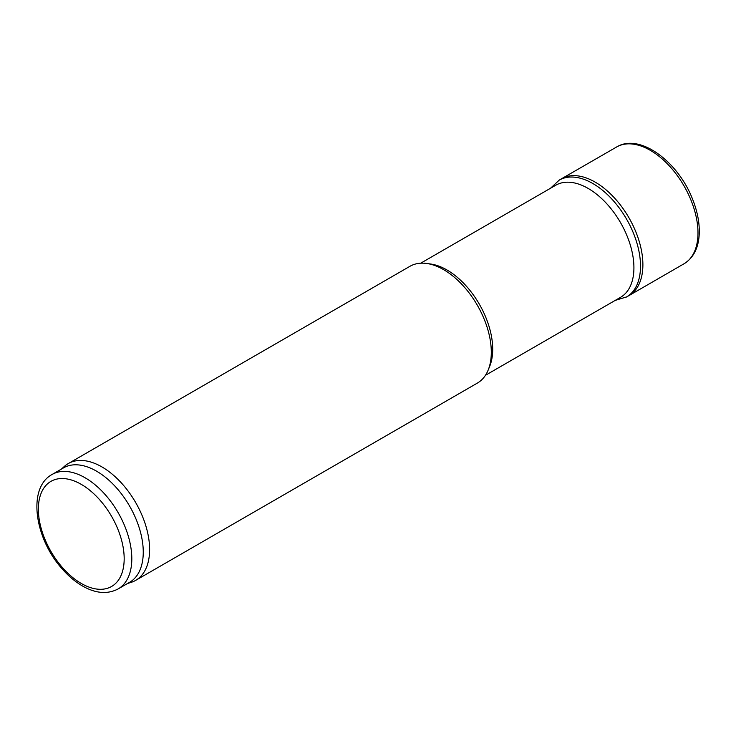 <?xml version="1.0" encoding="UTF-8"?>
<svg xmlns="http://www.w3.org/2000/svg" width="736" height="736" viewBox="0 0 736 736"><rect width="100%" height="100%" fill="white"/><g stroke="black" fill="none" stroke-linecap="round" stroke-linejoin="round"><path stroke-width="1.1" d="M61.428 469.08L64.29 466.477A67.427 38.925 60 0 1 68.227 463.597L409.915 266.322A67.427 38.925 60 0 1 426.613 263.46A67.427 38.925 60 0 1 443.624 269.661A67.427 38.925 60 0 1 488.17 370.07A67.427 38.925 60 0 1 477.342 383.106L135.654 580.382A67.427 38.925 60 0 1 131.183 582.351L127.503 583.528M68.227 463.597A67.427 38.925 60 0 1 101.936 466.928A67.427 38.925 60 0 1 145.986 526.35A67.427 38.925 60 0 1 135.654 580.382M52.054 474.49L63.489 467.884A66.074 38.152 60 0 1 96.536 471.16A66.074 38.152 60 0 1 139.702 529.386A66.074 38.152 60 0 1 129.573 582.332L118.128 588.938C107.732 594.366 96.131 593.538 83.324 586.463C75.642 582.158 68.448 576.141 61.741 568.394C34.712 538.163 27.149 488.005 52.054 474.49A66.074 38.152 60 0 1 85.091 477.765A66.074 38.152 60 0 1 128.257 535.992A66.074 38.152 60 0 1 118.128 588.938M420.707 263.203L555.781 185.214A64.731 37.37 60 0 1 556.508 184.819A64.731 37.37 60 0 1 588.147 188.425A64.731 37.37 60 0 1 630.237 244.812A64.731 37.37 60 0 1 621.23 296.902A64.731 37.37 60 0 1 620.512 297.335L485.429 375.323M426.613 263.46L430.597 264.003A64.731 37.37 60 0 1 446.936 269.956A64.731 37.37 60 0 1 489.688 366.353L488.17 370.07M615.195 300.408L626.64 296.902A67.418 38.925 -120 0 1 626.336 297.077L628.7 295.743A67.454 38.944 -120 0 0 629.041 295.55A67.454 38.944 -120 0 0 628.921 217.736A67.454 38.944 -120 0 0 561.596 178.719A67.454 38.944 -120 0 0 561.255 178.922L558.918 180.302A67.418 38.925 -120 0 1 559.222 180.127L550.464 188.287M626.64 296.902A67.418 38.925 -120 0 0 626.548 219.107A67.418 38.925 -120 0 0 559.222 180.127M81.273 484.371A60.683 35.034 60 0 1 118.432 580.143A60.683 35.034 60 0 1 44.114 537.234A60.683 35.034 60 0 1 81.273 484.371M684.011 263.782A67.427 38.925 -120 0 0 684.02 185.923A67.427 38.925 -120 0 0 616.584 147.007C639.75 132.747 678.141 161.598 692.594 199.254C697.553 211.738 699.761 223.532 699.2 234.637C698.409 248.234 693.34 257.95 684.011 263.782L629.041 295.55M561.596 178.719L616.584 147.007"/></g></svg>

